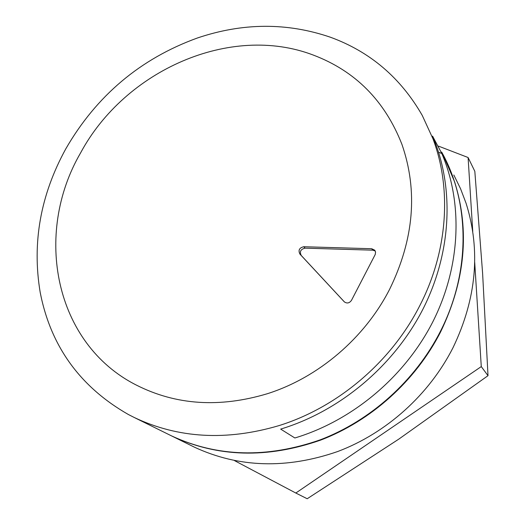 <?xml version="1.0" encoding="UTF-8"?>
<svg xmlns="http://www.w3.org/2000/svg" width="525" height="525" viewBox="0 0 525 525"><rect width="100%" height="100%" fill="white"/><g stroke="black" fill="none" stroke-linecap="round" stroke-linejoin="round"><path stroke-width="0.79" d="M389.701 289.131C413.995 239.21 418.071 190.949 401.927 144.355C384.851 100.767 355.313 71.006 313.313 55.079C230.449 23.395 124.983 70.252 80.601 152.88C33.37 233.999 54.436 343.704 136.362 385.094C175.96 405.149 219.634 408.023 267.382 393.711C318.406 377.547 364.77 338.061 389.701 289.131M278.926 425.631C337.798 407.354 391.427 361.817 419.961 305.32C447.871 251.009 451.881 188.705 432.922 138.685L422.277 115.467C400.667 77.766 370.033 51.68 330.382 37.216C287.011 22.404 242.635 22.68 197.262 38.043C140.293 58.774 96.469 95.707 65.789 148.851C40.458 195.031 31.927 242.865 40.189 292.366C50.643 346.178 80.043 386.899 128.382 414.514L134.275 417.506C178.297 438.388 226.511 441.092 278.926 425.631M169.122 434.7L171.255 435.75C217.186 457.091 266.798 458.469 320.106 439.884C370.768 420.61 415.36 380.507 440.35 331.459C470.748 272.16 470.046 202.755 441.702 152.119M294.866 437.981C352.511 420.643 404.755 376.845 432.823 321.805C460.681 266.641 463.181 203.438 441.807 153.497L432.574 136.119C454.453 187.294 451.762 252.289 422.947 309.146C393.914 365.879 339.997 411.127 280.658 429.102L294.866 437.981M438.585 152.257L441.807 153.497M375.263 251.029L372.842 250.176L305.071 248.154C300.674 249.211 299.388 251.646 301.232 255.458L344.525 302.039M303.745 246.73C299.335 247.793 298.049 250.235 299.893 254.061L344.282 301.809C346.979 303.732 349.374 303.247 351.474 300.359L375.257 254.428L375.565 252.026L374.745 250.195L371.7 248.732L303.745 246.73L305.071 248.154M488.007 375.677L398.757 439.156L307.197 498.75L295.818 493.034L481.274 366.594L488.007 375.677L482.606 273.276L474.823 171.314L468.09 157.513L438.533 146.14M234.472 460.602L295.818 493.034M481.274 366.594L474.705 262.395M472.756 231.512L468.09 157.513M192.262 446.112L194.329 447.129C238.75 467.768 286.565 469.225 337.765 451.5C386.433 433.125 429.142 394.754 453.016 347.688C476.556 298.594 480.907 250.451 466.075 203.267L460.569 188.764L453.817 174.989M169.66 434.962L171.793 436.012C217.685 457.341 267.258 458.719 320.512 440.153C371.136 420.906 415.682 380.835 440.646 331.833C465.255 280.704 469.921 230.718 454.63 181.886L442.975 154.488M301.232 255.458L299.893 254.061M372.842 250.176L371.7 248.732M134.275 417.506L171.255 435.75M194.329 447.129L171.793 436.012"/></g></svg>

